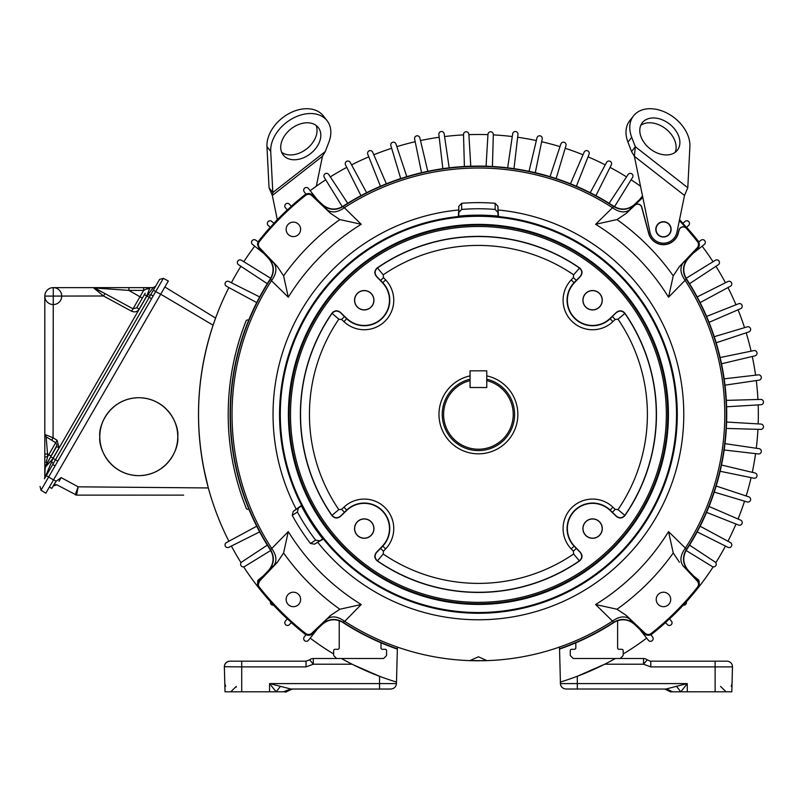 <?xml version="1.0" encoding="UTF-8"?>
<svg xmlns="http://www.w3.org/2000/svg" width="801" height="801" viewBox="0 0 801 801"><rect width="100%" height="100%" fill="white"/><g stroke="black" fill="none" stroke-linecap="round" stroke-linejoin="round"><path stroke-width="1.2" d="M46.118 462.648L47.549 456.84L44.806 456.88L44.806 458.903M45.216 466.352L53.577 451.874L45.186 466.402L44.806 477.446L44.806 458.713M44.806 439.429L44.806 454.047L44.806 434.442L53.076 437.787L53.277 287.629A8.461 8.461 0 0 0 47.289 290.112A8.461 8.461 0 0 1 53.277 287.629L93.296 287.629L100.095 293.206M145.181 293.206L136.791 307.744L133.016 308.816L104.921 293.556L103.519 295.99L44.806 296.1A8.461 8.461 0 0 1 53.277 287.629L153.211 287.629L128.951 287.629L128.891 290.403L143.649 290.403L148.666 287.98M44.806 452.165L44.806 454.047L47.549 454.007L46.148 436.835L44.806 434.442L44.806 296.1L44.806 434.442L46.148 436.835L55.72 442.693L57.061 445.086L44.836 467.464M51.474 462.097L53.377 463.348M104.921 293.556L133.016 308.816L131.614 311.239L103.519 295.99L93.296 287.629L104.27 293.206L94.638 287.97L128.891 290.403L139.955 296.791L143.649 290.403L143.709 287.629L150.007 287.629M44.806 464.77L44.806 465.501M44.806 465.721L44.806 467.544M44.806 467.654L50.052 457.972L45.126 466.512M46.148 436.835L44.806 434.442L46.148 436.835L44.806 434.442L44.816 468.034M44.806 437.186L44.806 439.359M50.373 436.685L49.792 436.445M44.516 478.698L53.076 458.402L44.806 467.814L44.806 466.743M47.149 465.071L50.353 461.356M131.614 311.239C134.918 312.54 137.432 311.829 139.154 309.116L146.733 295.99L149.216 297.351L52.706 464.52L55.069 465.892L57.802 461.126L53.076 458.402L146.853 295.99L152.821 288.17M50.713 456.83L53.076 458.202L59.054 447.859L57.121 440.27L53.076 437.787L51.675 440.22L55.72 442.693L57.121 440.27M53.577 451.874L56.681 446.497L59.054 447.859M52.025 465.701L45.216 477.496M57.802 461.126L151.579 298.713L149.216 297.351L159.589 279.389L150.007 295.98M47.489 473.551L52.706 464.52M44.806 477.446L44.456 478.798M45.857 476.375L48.41 471.959M48.751 471.368L49.181 470.618M108.626 287.629L94.027 287.629M55.72 442.693A2.803 2.803 0 0 1 55.96 442.863A2.803 2.803 0 0 0 55.72 442.693L48.781 454.718L47.549 454.007L47.549 456.84L48.781 454.718L51.144 456.079M153.211 287.629L155.634 286.227L153.211 287.629M40.05 486.437L41.011 490.232L40.05 486.437L41.011 490.232L55.069 465.892M153.331 290.222L155.694 291.594L163.354 278.327L159.589 279.389L163.354 278.327L168.32 281.021L160.661 294.287L165.537 285.837L164.866 286.998L215.599 318.077L213.096 325.206C195.434 378.983 193.852 433.231 208.33 487.949L208.45 488.35M147.634 288.961L150.017 287.629L146.733 295.99L144.37 294.618M143.649 289.612L143.649 290.152M128.951 287.629L93.357 287.639M45.827 493.186L41.011 490.232L45.827 493.186L160.661 294.287L155.694 291.594L151.579 298.713M76.716 494.577L76.576 495.118L75.244 494.778L76.576 495.118L75.244 494.778L78.148 486.828L76.576 495.118L56.971 484.865L53.206 485.927L54.989 482.843L51.785 488.38L49.362 487.058L48.611 488.36L53.487 479.919L46.308 475.604M147.764 294.798L150.548 295.038M470.067 379.193L470.067 380.615A34.813 34.813 0 0 0 449.772 434.192A34.813 34.813 0 0 0 507.063 434.192A34.813 34.813 0 0 0 486.768 380.615L486.768 387.524L470.067 387.524L470.067 370.823L486.768 370.823L486.768 387.524L470.067 387.524L470.067 379.193A36.195 36.195 0 0 0 478.417 450.603A36.195 36.195 0 0 0 514.612 414.407A36.195 36.195 0 0 1 478.417 450.603A36.195 36.195 0 0 1 470.067 379.193A36.195 36.195 0 0 0 442.232 414.407M316.095 125.407A22.268 15.75 -38 0 1 296.991 153.942A22.268 15.75 -38 0 1 281.662 152.31M300.765 158.768A22.268 15.75 -38 0 1 283.214 154.983A22.268 15.75 -38 0 1 300.765 123.775A22.268 15.75 -38 0 1 318.317 127.559A22.268 15.75 -38 0 1 300.765 158.768M631.699 137.291A33.412 23.619 -142 0 1 633.521 115.885A33.412 23.619 -142 0 1 659.844 110.208A33.412 23.619 -142 0 1 689.891 146.593L687.789 187.734L635.323 146.733L631.548 151.559L627.934 142.107L631.699 137.291L635.323 146.733L634.372 156.285L631.548 151.559M633.521 115.885L629.746 120.701A33.412 23.619 38 0 0 627.934 142.107M659.844 118.959A22.268 15.75 38 0 0 642.292 122.733A22.268 15.75 38 0 0 659.844 153.942A22.268 15.75 38 0 0 677.396 150.157A22.268 15.75 38 0 0 659.844 118.959M675.173 152.31A22.268 15.75 38 0 0 656.069 123.775A22.268 15.75 38 0 0 640.74 125.407M655.799 229.366A7.66 7.66 0 0 0 663.458 237.026A7.66 7.66 0 0 0 671.118 229.366A7.66 7.66 0 0 0 663.458 221.707A7.66 7.66 0 0 0 655.799 229.366M758.177 423.909A279.919 279.919 0 0 0 758.177 404.905M309.216 660.184L309.667 659.834L313.291 664.209L306.052 666.883L241.712 666.883L241.712 691.814L276.936 691.814M236.195 691.814L225.021 691.814L224.36 666.883A5.567 5.567 0 0 1 224.36 666.742C224.731 663.368 226.583 661.516 229.927 661.175C226.583 661.516 224.731 663.368 224.36 666.742A5.567 5.567 0 0 1 229.927 661.175L306.052 661.175L306.052 666.883L313.291 664.209L313.291 658.502A5.567 5.567 0 0 0 309.667 659.834A5.567 5.567 0 0 1 313.291 658.502L336.62 658.502L334.057 655.939A1.382 1.382 0 0 1 333.657 654.968L333.657 650.682A1.382 1.382 0 0 1 335.038 649.301L337.842 649.301A1.382 1.382 0 0 0 339.224 647.919L339.224 620.645M99.805 436.675A38.979 38.979 0 0 0 138.783 475.654A38.979 38.979 0 0 0 177.762 436.675A38.979 38.979 0 0 0 138.783 397.707A38.979 38.979 0 0 0 99.805 436.675C98.243 448.079 109.937 475.123 138.783 475.654C167.629 475.123 179.324 448.079 177.762 436.675C179.324 425.281 167.629 398.237 138.783 397.707C109.937 398.237 98.243 425.281 99.805 436.675M99.805 495.118L177.762 495.118M309.667 659.834L306.052 661.175L241.712 661.175L241.712 666.883L224.36 666.742A5.567 5.567 0 0 1 229.927 661.175M650.782 661.416L647.168 659.834A5.567 5.567 0 0 0 643.543 658.502L643.543 664.209L650.782 666.883L650.782 661.175L715.123 661.175L715.123 666.883L732.474 666.883L731.824 691.814L685.796 691.814M464.4 166.488L463.519 134.508A2.673 2.673 0 0 1 466.112 131.764A2.673 2.673 0 0 1 468.865 134.278L470.768 166.218M442.843 168.661L438.868 134.488A2.673 2.673 0 0 1 441.331 131.514A2.673 2.673 0 0 1 444.175 133.797L449.181 167.82M421.556 172.696L414.628 139.004A2.673 2.673 0 0 1 416.931 135.81A2.673 2.673 0 0 1 419.844 137.842L427.794 171.314M400.71 178.573L390.868 145.612A2.673 2.673 0 0 1 393.001 142.208A2.673 2.673 0 0 1 395.964 144L406.798 176.651M380.455 186.243L367.769 154.263A2.673 2.673 0 0 1 369.712 150.658A2.673 2.673 0 0 1 372.705 152.22L386.352 183.789M360.941 195.644L345.521 164.896A2.673 2.673 0 0 1 347.254 161.111A2.673 2.673 0 0 1 350.257 162.433L366.608 192.701M342.317 206.718L324.275 177.432A2.673 2.673 0 0 1 325.787 173.467A2.673 2.673 0 0 1 328.79 174.558L347.704 203.284M306.002 194.172L304.21 191.769A2.673 2.673 0 0 1 305.481 187.644A2.673 2.673 0 0 1 308.455 188.515L317.326 199.719M287.399 209.962L285.466 207.799A2.673 2.673 0 0 1 286.478 203.534A2.673 2.673 0 0 1 289.411 204.185L291.404 206.298M270.307 227.394L268.195 225.401A2.673 2.673 0 0 1 268.936 221.016A2.673 2.673 0 0 1 271.809 221.456L273.982 223.389M263.729 253.316L252.525 244.435A2.673 2.673 0 0 1 252.986 239.96A2.673 2.673 0 0 1 255.779 240.2L258.182 241.992M267.294 283.694L238.568 264.771A2.673 2.673 0 0 1 238.738 260.205A2.673 2.673 0 0 1 241.441 260.265L270.728 278.307M256.71 302.588L226.443 286.247A2.673 2.673 0 0 1 225.041 283.894A2.673 2.673 0 0 1 228.906 281.511L259.654 296.931M259.654 531.884L228.906 547.303A2.673 2.673 0 0 1 225.041 544.92A2.673 2.673 0 0 1 226.443 542.567L256.71 526.227M291.404 622.517L289.411 624.63A2.673 2.673 0 0 1 284.796 622.798A2.673 2.673 0 0 1 285.466 621.015L287.399 618.843M317.326 629.095L308.455 640.299A2.673 2.673 0 0 1 303.679 638.647A2.673 2.673 0 0 1 304.21 637.045L306.002 634.642M248.951 509.286L247.569 509.286A1.382 1.382 0 0 1 246.287 508.415A253.356 253.356 0 0 1 246.107 320.851A1.382 1.382 0 0 1 247.389 319.979L248.761 319.979M270.718 550.497L244.665 566.487A2.673 2.673 0 0 1 240.6 564.214A2.673 2.673 0 0 1 241.792 561.982L267.304 545.131M257.772 582.667A2.673 2.673 0 0 1 258.633 579.694L263.269 575.989M273.722 605.155A2.673 2.673 0 0 1 270.558 601.701M486.768 375.879A39.419 39.419 0 0 1 478.417 453.827A39.419 39.419 0 0 1 470.067 375.879M486.768 379.193A36.195 36.195 0 0 1 514.612 414.407A36.195 36.195 0 0 0 486.768 379.193A36.195 36.195 0 0 1 514.612 414.407M354.543 300.235A9.702 9.702 0 0 0 364.245 309.937A9.702 9.702 0 0 0 373.947 300.235A9.702 9.702 0 0 0 364.245 290.533A9.702 9.702 0 0 0 354.543 300.235M373.837 300.235A9.592 9.592 0 0 1 364.245 309.827A9.592 9.592 0 0 1 354.653 300.235A9.592 9.592 0 0 1 364.245 290.643A9.592 9.592 0 0 1 373.837 300.235M385.651 279.919L382.758 282.663L376.59 276.375C374.377 273.311 374.668 270.508 377.471 267.965L377.211 267.935C374.367 270.478 374.077 273.281 376.34 276.345L382.538 282.873A25.211 25.211 0 0 1 382.077 318.067A25.211 25.211 0 0 1 346.883 318.528L340.365 312.33C337.291 310.067 334.488 310.357 331.954 313.201L338.813 319.199L341.647 319.469L343.939 321.632A29.507 29.507 0 0 0 393.752 300.235A29.507 29.507 0 0 0 385.651 279.919L383.479 277.637L383.208 274.803A168.981 168.981 0 0 1 573.626 274.803L573.356 277.637L571.193 279.919A29.507 29.507 0 0 0 592.59 329.742A29.507 29.507 0 0 0 612.905 321.632L615.188 319.469L618.022 319.199A168.981 168.981 0 0 1 618.022 509.616L615.188 509.346L612.905 507.183A29.507 29.507 0 0 0 571.734 507.714A29.507 29.507 0 0 0 571.193 548.895L573.356 551.178L573.626 554.012A168.981 168.981 0 0 1 383.208 554.012L383.479 551.178L385.651 548.895A29.507 29.507 0 0 0 385.111 507.714A29.507 29.507 0 0 0 343.939 507.183L341.647 509.346L338.813 509.616A168.981 168.981 0 0 1 338.813 319.199M612.905 321.632L610.162 318.748L616.48 312.33L609.951 318.528A25.211 25.211 0 0 1 567.378 300.235A25.211 25.211 0 0 1 574.297 282.873L580.495 276.345C582.758 273.281 582.467 270.478 579.624 267.935L573.626 274.803M346.883 510.287A25.211 25.211 0 0 1 387.414 518.627A25.211 25.211 0 0 1 382.538 545.942L376.34 552.47C374.077 555.534 374.367 558.337 377.211 560.88L377.471 560.85C374.668 558.307 374.377 555.504 376.59 552.44L382.758 546.142A25.522 25.522 0 0 0 364.245 503.058A25.522 25.522 0 0 0 346.683 510.067L340.385 516.234C337.321 518.447 334.518 518.157 331.974 515.363L331.954 515.614C334.488 518.457 337.291 518.748 340.365 516.485L346.883 510.287L343.939 507.183M574.297 545.942A25.211 25.211 0 0 1 582.637 505.411A25.211 25.211 0 0 1 609.951 510.287L616.48 516.485C619.553 518.748 622.357 518.457 624.89 515.614L624.86 515.363C622.317 518.157 619.513 518.447 616.45 516.234L610.162 510.067A25.522 25.522 0 0 0 567.078 528.58A25.522 25.522 0 0 0 574.077 546.142L580.244 552.44C582.467 555.504 582.167 558.307 579.373 560.85L579.624 560.88C582.467 558.337 582.768 555.534 580.495 552.47L574.297 545.942L571.193 548.895M616.45 312.58C619.513 310.357 622.317 310.658 624.86 313.451L624.89 313.201A178.032 178.032 0 0 1 624.89 515.614M354.543 528.58A9.702 9.702 0 0 0 364.245 538.282A9.702 9.702 0 0 0 373.947 528.58A9.702 9.702 0 0 0 364.245 518.878A9.702 9.702 0 0 0 354.543 528.58M373.837 528.58A9.592 9.592 0 0 1 364.245 538.172A9.592 9.592 0 0 1 354.653 528.58A9.592 9.592 0 0 1 364.245 518.988A9.592 9.592 0 0 1 373.837 528.58M582.898 528.58A9.702 9.702 0 0 0 592.59 538.282A9.702 9.702 0 0 0 602.292 528.58A9.702 9.702 0 0 0 592.59 518.878A9.702 9.702 0 0 0 582.898 528.58M602.182 528.58A9.592 9.592 0 0 1 592.59 538.172A9.592 9.592 0 0 1 582.998 528.58A9.592 9.592 0 0 1 592.59 518.988A9.592 9.592 0 0 1 602.182 528.58M582.898 300.235A9.702 9.702 0 0 0 592.59 309.937A9.702 9.702 0 0 0 602.292 300.235A9.702 9.702 0 0 0 592.59 290.533A9.702 9.702 0 0 0 582.898 300.235M602.182 300.235A9.592 9.592 0 0 1 592.59 309.827A9.592 9.592 0 0 1 582.998 300.235A9.592 9.592 0 0 1 592.59 290.643A9.592 9.592 0 0 1 602.182 300.235M478.417 226.483A187.925 187.925 0 0 1 666.342 414.407A187.925 187.925 0 0 1 478.417 602.332A187.925 187.925 0 0 1 290.493 414.407A187.925 187.925 0 0 1 478.417 226.483M478.417 603.714A189.306 189.306 0 0 0 667.724 414.407A189.306 189.306 0 0 0 478.417 225.101A189.306 189.306 0 0 0 289.111 414.407A189.306 189.306 0 0 0 478.417 603.714M479.689 660.775A246.378 246.378 0 0 1 448.59 658.973L448.59 658.973A246.378 246.378 0 0 1 443.934 658.362L443.934 658.362A246.378 246.378 0 0 1 427.394 655.438L427.394 655.438A246.378 246.378 0 0 1 422.798 654.427L422.798 654.427A246.378 246.378 0 0 1 406.578 650.072L406.578 650.072A246.378 246.378 0 0 1 402.092 648.66L402.092 648.66A246.378 246.378 0 0 1 397.406 647.088L397.356 649.11A248.31 248.31 0 0 1 342.017 621.896M270.928 550.808A248.31 248.31 0 0 1 270.928 278.007M342.017 206.918A248.31 248.31 0 0 1 614.818 206.918M397.366 648.79A248 248 0 0 1 342.918 622.127L342.938 622.457C335.639 618.342 328.77 618.973 322.332 624.339L312.42 633.751A5.567 5.567 0 0 1 305.141 634.082A279.789 279.789 0 0 1 258.743 587.694A5.567 5.567 0 0 1 259.073 580.405L268.485 570.492C273.852 564.054 274.483 557.186 270.368 549.887L288.3 531.604A223.339 223.339 0 0 0 361.221 604.525L344.72 621.356L342.918 622.127C335.679 618.052 328.81 618.672 322.302 623.999L330.543 615.448L311.869 633.17A4.766 4.766 0 0 1 305.632 633.451A278.988 278.988 0 0 1 259.374 587.193A4.766 4.766 0 0 1 258.353 584.239L259.654 580.955L277.376 562.282L268.485 570.492M268.826 570.522C274.152 564.014 274.773 557.146 270.698 549.907A248 248 0 0 1 270.698 278.908L270.368 278.928C274.483 271.629 273.852 264.761 268.485 258.322L259.073 248.41L257.542 244.575A5.567 5.567 0 0 1 258.743 241.121A279.789 279.789 0 0 1 305.141 194.733A5.567 5.567 0 0 1 312.42 195.064L322.332 204.475C328.77 209.842 335.639 210.473 342.938 206.358L361.221 224.29A223.339 223.339 0 0 0 288.3 297.211L271.469 280.71L270.698 278.908C274.773 271.669 274.152 264.801 268.826 258.292L277.376 266.533L283.584 275.834L288.3 297.211M478.417 215.689C468.535 215.719 468.535 215.579 478.417 215.289L485.756 215.679L478.417 215.689C468.535 215.719 468.535 215.579 478.417 215.289M311.429 522.853L307.544 516.245L315.884 529.091L311.429 522.853M280.3 414.407A198.117 198.117 0 0 1 478.417 216.29A198.117 198.117 0 0 1 676.535 414.407A198.117 198.117 0 0 1 478.417 612.525A198.117 198.117 0 0 1 280.3 414.407M498.452 216.56L498.052 216.12A199.259 199.259 0 0 0 458.743 216.12L458.342 216.56A198.858 198.858 0 0 0 301.576 505.361L301.426 505.942A199.259 199.259 0 0 0 322.843 538.903L323.424 538.993A198.858 198.858 0 0 0 677.276 414.407A198.858 198.858 0 0 0 498.452 216.56L498.052 209.972A205.376 205.376 0 0 1 546.122 608.299A205.376 205.376 0 0 1 317.687 542.247L314.533 544.179L310.498 543.458A211.774 211.774 0 0 1 292.245 515.353L293.226 511.378L301.576 505.361M679.508 219.864A279.789 279.789 0 0 1 698.092 241.121A5.567 5.567 0 0 1 697.761 248.41L688.349 258.322C682.983 264.761 682.352 271.629 686.467 278.928L668.535 297.211A223.339 223.339 0 0 0 595.614 224.29L613.896 206.358C621.196 210.473 628.064 209.842 634.502 204.475L642.672 196.726M296.27 509.286A205.376 205.376 0 0 1 458.743 209.972L458.833 206.278L461.646 203.294A211.774 211.774 0 0 1 495.148 203.294L497.952 206.278L498.052 209.972M634.502 204.475L626.292 213.366L617 219.574C638.888 235.184 657.641 253.937 673.251 275.834L679.458 266.533L683.173 262.808C679.588 267.784 680.319 273.752 685.366 280.71A246.378 246.378 0 0 1 685.366 548.104L686.467 549.887C682.352 557.186 682.983 564.054 688.349 570.492L697.761 580.405A5.567 5.567 0 0 1 698.092 587.694A279.789 279.789 0 0 1 651.704 634.082A5.567 5.567 0 0 1 644.415 633.751L634.502 624.339C628.064 618.973 621.196 618.342 613.896 622.457L595.614 604.525A223.339 223.339 0 0 0 668.535 531.604L685.366 548.104C680.319 555.063 679.588 561.03 683.173 566.007L697.18 580.955A4.766 4.766 0 0 1 697.461 587.193A278.988 278.988 0 0 1 651.203 633.451A4.766 4.766 0 0 1 644.975 633.17L626.292 615.448L634.502 624.339M300.615 599.448A7.239 7.239 0 0 1 293.376 606.687A7.239 7.239 0 0 1 286.137 599.448A7.239 7.239 0 0 1 293.376 592.209A7.239 7.239 0 0 1 300.615 599.448M283.584 275.834C299.204 253.937 317.947 235.194 339.844 219.574L330.543 213.366L311.869 195.644A4.766 4.766 0 0 0 305.632 195.364A278.988 278.988 0 0 0 259.374 241.622A4.766 4.766 0 0 0 259.654 247.849L277.376 266.533M300.615 229.366A7.239 7.239 0 0 1 293.376 236.605A7.239 7.239 0 0 1 286.137 229.366A7.239 7.239 0 0 1 293.376 222.127A7.239 7.239 0 0 1 300.615 229.366M670.888 229.366A7.419 7.419 0 0 1 663.458 236.796A7.419 7.419 0 0 1 656.039 229.366A7.419 7.419 0 0 1 663.458 221.947A7.419 7.419 0 0 1 670.888 229.366M670.697 599.448A7.239 7.239 0 0 1 663.458 606.687A7.239 7.239 0 0 1 656.219 599.448A7.239 7.239 0 0 1 663.458 592.209A7.239 7.239 0 0 1 670.697 599.448M679.458 266.533L697.18 247.849A4.766 4.766 0 0 0 697.461 241.622A278.988 278.988 0 0 0 686.307 228.345A4.185 4.185 0 0 0 679.138 230.047L678.257 233.331A15.319 15.319 0 0 1 648.66 233.331L641.681 207.299A4.185 4.185 0 0 0 634.752 205.336L626.292 213.366M679.348 220.635A279.138 279.138 0 0 1 686.407 228.245A4.335 4.335 0 0 0 678.998 230.017L679.138 230.047M469.877 660.635L486.968 660.635L478.417 656.79L469.877 660.635A246.378 246.378 0 0 1 397.406 647.088L396.495 682.072L391.569 680.51M608.51 662.257L614.487 659.023M615.078 658.702L614.377 659.093M666.903 689.06L672.55 691.814L680.81 691.814L687.278 683.593L687.278 691.814L680.81 691.814L676.495 686.317L687.278 683.593L560.38 683.593L560.77 685.496L560.38 683.593C560.8 686.868 562.662 688.68 565.947 689.01L667.373 689.06L577.301 689.01L577.301 676.274L604.715 664.209L643.543 664.209L647.168 659.834L647.619 660.184M614.828 621.896A248.31 248.31 0 0 1 559.549 649.09L560.41 682.041A279.919 279.919 0 0 0 615.428 658.502M685.906 278.007A248.31 248.31 0 0 1 685.906 550.808M617.611 620.645L617.611 647.919A1.382 1.382 0 0 0 618.993 649.301L621.796 649.301A1.382 1.382 0 0 1 623.178 650.682L623.178 654.968A1.382 1.382 0 0 1 622.778 655.939L620.214 658.502L573.226 658.502L570.672 655.939A1.382 1.382 0 0 1 570.262 654.968L570.262 650.682A1.382 1.382 0 0 1 571.644 649.301L574.447 649.301A1.382 1.382 0 0 0 575.829 647.919L575.829 642.813M650.833 634.642L652.625 637.045A2.673 2.673 0 0 1 652.104 640.76A2.673 2.673 0 0 1 648.389 640.299L639.508 629.095M669.436 618.843L671.368 621.015A2.673 2.673 0 0 1 671.178 624.76A2.673 2.673 0 0 1 667.423 624.63L665.431 622.517M686.277 601.701A2.673 2.673 0 0 1 683.113 605.155M693.576 575.989L698.212 579.694A2.673 2.673 0 0 1 699.063 582.667M689.531 545.131L715.043 561.982A2.673 2.673 0 0 1 715.824 565.646A2.673 2.673 0 0 1 712.169 566.487L686.117 550.497M700.134 526.227L730.392 542.567A2.673 2.673 0 0 1 731.493 546.152A2.673 2.673 0 0 1 727.929 547.303L697.18 531.884M709.035 506.472L740.605 520.119A2.673 2.673 0 0 1 742.016 523.594A2.673 2.673 0 0 1 738.562 525.055L706.592 512.37M716.174 486.027L748.825 496.86A2.673 2.673 0 0 1 750.527 500.204A2.673 2.673 0 0 1 747.213 501.957L714.262 492.114M721.511 465.031L754.983 472.98A2.673 2.673 0 0 1 756.975 476.164A2.673 2.673 0 0 1 753.821 478.197L720.129 471.268M725.005 443.654L759.038 448.66A2.673 2.673 0 0 1 761.29 451.644A2.673 2.673 0 0 1 758.337 453.957L724.164 449.982M726.617 422.047L760.95 424.069A2.673 2.673 0 0 1 763.463 426.853A2.673 2.673 0 0 1 760.72 429.406L726.337 428.425M726.337 400.39L760.72 399.409A2.673 2.673 0 0 1 763.463 401.962A2.673 2.673 0 0 1 760.95 404.745L726.617 406.768M724.164 378.833L758.337 374.858A2.673 2.673 0 0 1 761.29 377.161A2.673 2.673 0 0 1 759.038 380.155L725.005 385.161M720.129 357.546L753.821 350.618A2.673 2.673 0 0 1 756.975 352.65A2.673 2.673 0 0 1 754.983 355.834L721.511 363.784M714.262 336.7L747.213 326.858A2.673 2.673 0 0 1 750.527 328.61A2.673 2.673 0 0 1 748.825 331.954L716.174 342.788M706.592 316.435L738.562 303.759A2.673 2.673 0 0 1 742.016 305.221A2.673 2.673 0 0 1 740.605 308.695L709.035 322.342M697.18 296.931L727.929 281.511A2.673 2.673 0 0 1 731.493 282.663A2.673 2.673 0 0 1 730.392 286.247L700.134 302.588M686.107 278.307L715.393 260.265A2.673 2.673 0 0 1 719.048 261.106A2.673 2.673 0 0 1 718.267 264.771L689.541 283.694M698.652 241.992L701.055 240.2A2.673 2.673 0 0 1 704.78 240.721A2.673 2.673 0 0 1 704.309 244.435L693.105 253.316M682.863 223.389L685.025 221.456A2.673 2.673 0 0 1 688.78 221.647A2.673 2.673 0 0 1 688.64 225.401L686.527 227.394M639.508 199.719L642.502 195.935M609.13 203.284L628.054 174.558A2.673 2.673 0 0 1 631.719 173.777A2.673 2.673 0 0 1 632.56 177.432L614.517 206.718M590.237 192.701L606.577 162.433A2.673 2.673 0 0 1 610.162 161.331A2.673 2.673 0 0 1 611.313 164.896L595.904 195.644M570.482 183.789L584.129 152.22A2.673 2.673 0 0 1 587.604 150.808A2.673 2.673 0 0 1 589.065 154.263L576.39 186.243M550.037 176.651L560.87 144A2.673 2.673 0 0 1 564.214 142.298A2.673 2.673 0 0 1 565.977 145.612L556.124 178.573M529.04 171.314L536.99 137.842A2.673 2.673 0 0 1 540.174 135.85A2.673 2.673 0 0 1 542.207 139.004L535.278 172.696M507.664 167.82L512.67 133.797A2.673 2.673 0 0 1 515.664 131.534A2.673 2.673 0 0 1 517.967 134.488L513.992 168.661M486.067 166.218L487.979 134.278A2.673 2.673 0 0 1 490.763 131.764A2.673 2.673 0 0 1 493.316 134.508L492.435 166.488M381.006 642.813L381.006 647.919A1.382 1.382 0 0 0 382.387 649.301L385.191 649.301A1.382 1.382 0 0 1 386.573 650.682L386.573 654.968A1.382 1.382 0 0 1 386.172 655.939L383.609 658.502L336.62 658.502M634.532 623.999C628.024 618.672 621.155 618.052 613.916 622.127A248 248 0 0 1 559.539 648.77L559.498 647.058A246.378 246.378 0 0 1 486.968 660.635A246.378 246.378 0 0 1 486.818 660.635A246.378 246.378 0 0 1 481.751 660.765M348.085 662.127L342.347 659.023M342.468 659.093L341.406 658.502A279.919 279.919 0 0 0 396.495 682.072L396.455 683.593L379.544 683.593L379.544 689.01L390.888 689.01C394.182 688.68 396.034 686.868 396.455 683.593M641.681 207.299L641.821 207.259A4.335 4.335 0 0 0 634.652 205.236L642.823 197.487M641.821 207.259L648.8 233.291A15.179 15.179 0 0 0 678.117 233.291L678.998 230.017M630.017 619.163C625.04 615.579 619.073 616.309 612.114 621.356A246.378 246.378 0 0 1 559.498 647.058M397.046 660.925L397.406 647.088A246.378 246.378 0 0 1 344.72 621.356C337.762 616.309 331.794 615.579 326.818 619.163M330.543 615.448L339.844 609.241L361.221 604.525M339.844 609.241C317.947 593.631 299.204 574.878 283.584 552.98L277.376 562.282M273.662 566.007C277.246 561.03 276.515 555.063 271.469 548.104A246.378 246.378 0 0 1 271.469 280.71C276.515 273.752 277.246 267.784 273.662 262.808M330.543 213.366L322.332 204.475M326.818 209.652C331.794 213.236 337.762 212.505 344.72 207.459A246.378 246.378 0 0 1 612.114 207.459C619.073 212.505 625.04 213.236 630.017 209.652M634.532 204.816C628.024 210.142 621.155 210.763 613.916 206.688A248 248 0 0 0 342.918 206.688C335.679 210.763 328.81 210.142 322.302 204.816M683.173 262.808L688.349 258.322M688.349 570.492L688.009 570.522C682.692 564.014 682.062 557.146 686.137 549.907A248 248 0 0 0 686.137 278.908C682.062 271.669 682.692 264.801 688.009 258.292M688.009 570.522L683.173 566.007M679.458 562.282L673.251 552.98L668.535 531.604M673.251 552.98C657.641 574.878 638.888 593.621 617 609.241L626.292 615.448M617 609.241L595.614 604.525M283.584 552.98L288.3 531.604M339.844 219.574L361.221 224.29M617 219.574L595.614 224.29M673.251 275.834L668.535 297.211M458.743 209.972L458.342 216.56M317.687 542.247L323.424 538.993M322.843 538.903L319.709 540.825L315.654 540.114A205.657 205.657 0 0 1 297.401 512.009L298.403 508.014L301.426 505.942M458.743 216.12L458.833 212.455L461.646 209.441A205.657 205.657 0 0 1 495.148 209.431L497.952 212.445L498.052 216.12M338.813 509.616L331.974 515.363A177.872 177.872 0 0 1 331.974 313.451C334.518 310.658 337.321 310.357 340.385 312.58L346.683 318.748A25.522 25.522 0 0 0 389.767 300.235A25.522 25.522 0 0 0 382.758 282.663L382.538 282.873M383.208 274.803L377.471 267.965A177.872 177.872 0 0 1 579.373 267.965C582.167 270.508 582.467 273.311 580.244 276.375L574.077 282.663A25.522 25.522 0 0 0 592.59 325.757A25.522 25.522 0 0 0 610.162 318.748L609.951 318.528M616.48 312.33C619.553 310.067 622.357 310.357 624.89 313.201L624.89 313.201M579.624 560.88L579.624 560.88A178.032 178.032 0 0 1 377.211 560.88M331.954 515.614A178.032 178.032 0 0 1 331.954 313.201M377.211 267.935L377.211 267.935A178.032 178.032 0 0 1 579.624 267.935M576.249 548.435L573.356 551.178M615.188 509.346L612.445 512.24M344.39 512.24L341.647 509.346M383.479 551.178L380.585 548.435M380.585 280.38L383.479 277.637M341.647 319.469L344.39 316.575M612.445 316.575L615.188 319.469M573.356 277.637L576.249 280.38M618.022 319.199L624.86 313.451A177.872 177.872 0 0 1 624.86 515.363L618.022 509.616M573.626 554.012L579.373 560.85A177.872 177.872 0 0 1 377.461 560.85L383.208 554.012M203.664 467.934L208.17 487.328M209.011 338.423L210.753 332.485M211.885 328.891L211.584 329.822M211.184 331.113L210.793 332.365M208.56 340.045L208.16 341.496M665.08 689.06L669.846 691.223L665.1 689.06M664.94 689.15L670.577 691.814L668.014 690.112M664.89 689.14L665.561 689.271M731.243 686.317L732.034 683.593M668.164 690.182L668.955 690.622M289.622 689.761L291.083 689.311M291.304 689.26L290.683 689.411M225.602 686.317L224.801 683.593M283.314 691.814L290.813 689.01L280.48 686.347L276.115 691.814L269.557 691.814L269.557 683.593L276.115 691.814L286.267 691.814L286.988 691.223L285.667 691.814M291.734 689.06L286.267 691.814L284.295 691.814M291.654 689.19L289.031 690.011M208.33 487.949L78.148 486.828L61.186 477.626L56.15 481.221L51.785 488.38M726.908 661.175A5.567 5.567 0 0 1 732.474 666.883L732.474 666.742A5.567 5.567 0 0 0 726.908 661.175L715.123 661.175M650.782 666.883L715.123 666.883L715.123 691.814L724.845 691.814M723.573 691.814L717.005 691.814M713.611 691.814L712.329 691.814M672.55 691.814L669.806 691.193M730.512 691.814L727.088 691.814M669.986 691.333L670.747 691.974M670.367 691.643L665.15 689.19M666.032 689.01L676.495 686.317M717.466 691.814L719.859 691.814M721.961 691.814L722.572 691.814M725.926 691.814L725.185 691.814M680.81 691.814L684.975 691.814M688.069 691.814L690.062 691.814M706.302 691.814L705.711 691.814M670.487 691.744L675.393 691.814M239.839 691.814L241.061 691.814M291.944 689.14L286.167 691.904L288.28 690.392L292.655 689.06M284.645 691.814L285.627 691.814M280.25 691.814L283.053 691.814M353.621 664.96L379.544 676.274L379.544 683.593L269.557 683.593L280.48 686.347M244.505 691.814C226.733 691.814 226.733 691.814 244.505 691.814M276.325 691.814L268.906 691.814M241.712 691.814L233.852 691.814M291.754 689.06L286.327 691.764M289.041 690.011L290.242 689.551M291.514 689.22L292.145 689.11M61.186 477.626L58.994 481.351M565.947 689.01L577.301 689.06M563.874 688.61L562.132 687.498L563.874 688.61M562.002 687.368L560.85 685.676L562.002 687.368M559.539 648.77L559.859 660.905M289.471 689.06L379.544 689.06L290.813 689.01M643.543 658.502A5.567 5.567 0 0 1 647.168 659.834A5.567 5.567 0 0 0 643.543 658.502L620.214 658.502M164.866 286.998L215.599 318.077M214.017 322.503L215.129 319.359M210.222 494.547L208.751 489.461M76.576 495.118L183.629 495.118M560.34 682.072L560.38 683.593L560.41 682.041M623.178 653.986A279.919 279.919 0 0 0 646.657 638.127M650.963 634.813A279.919 279.919 0 0 0 665.521 622.607M669.516 618.943A279.919 279.919 0 0 0 683.253 605.186M686.327 601.831A279.919 279.919 0 0 0 713.18 566.858M715.804 562.743A279.919 279.919 0 0 0 725.446 546.062M727.949 541.246A279.919 279.919 0 0 0 735.979 524.034M738.051 519.018A279.919 279.919 0 0 0 744.55 501.166M746.182 495.989A279.919 279.919 0 0 0 751.098 477.636M752.279 472.34A279.919 279.919 0 0 0 755.573 453.636M756.284 448.25A279.919 279.919 0 0 0 757.936 429.326M757.936 399.489A279.919 279.919 0 0 0 756.284 380.565M755.573 375.178A279.919 279.919 0 0 0 752.279 356.475M751.098 351.178A279.919 279.919 0 0 0 746.182 332.826M744.55 327.649A279.919 279.919 0 0 0 738.051 309.797M735.979 304.78A279.919 279.919 0 0 0 727.949 287.569M725.446 282.753A279.919 279.919 0 0 0 715.944 266.302M713.03 261.727A279.919 279.919 0 0 0 702.137 246.167M698.832 241.862A279.919 279.919 0 0 0 686.617 227.304M682.953 223.309A279.919 279.919 0 0 0 679.538 219.714M640.51 186.192A279.919 279.919 0 0 0 631.098 179.794M626.522 176.881A279.919 279.919 0 0 0 610.072 167.379M605.256 164.876A279.919 279.919 0 0 0 588.044 156.846M583.028 154.773A279.919 279.919 0 0 0 565.176 148.275M559.999 146.643A279.919 279.919 0 0 0 541.646 141.727M536.35 140.555A279.919 279.919 0 0 0 517.646 137.251M512.26 136.54A279.919 279.919 0 0 0 493.306 134.888M487.949 134.648A279.919 279.919 0 0 0 468.885 134.648M463.529 134.888A279.919 279.919 0 0 0 444.575 136.54M439.188 137.251A279.919 279.919 0 0 0 420.485 140.555M415.188 141.727A279.919 279.919 0 0 0 396.835 146.643M391.659 148.275A279.919 279.919 0 0 0 373.807 154.773M368.8 156.846A279.919 279.919 0 0 0 351.579 164.876M346.763 167.379A279.919 279.919 0 0 0 330.312 176.881M325.737 179.794A279.919 279.919 0 0 0 310.177 190.688M305.872 193.992A279.919 279.919 0 0 0 291.324 206.207M287.319 209.872A279.919 279.919 0 0 0 273.882 223.309M270.217 227.304A279.919 279.919 0 0 0 258.012 241.862M254.708 246.167A279.919 279.919 0 0 0 243.804 261.727M240.891 266.302A279.919 279.919 0 0 0 231.399 282.753M228.886 287.569A279.919 279.919 0 0 0 228.886 541.246M231.399 546.062A279.919 279.919 0 0 0 241.041 562.743M243.654 566.858A279.919 279.919 0 0 0 270.518 601.831M273.582 605.186A279.919 279.919 0 0 0 287.319 618.943M291.324 622.607A279.919 279.919 0 0 0 305.872 634.813M310.177 638.127A279.919 279.919 0 0 0 333.657 653.986M684.515 195.454L676.985 232.14A13.807 13.807 0 0 1 649.931 232.14L634.372 156.285L684.515 195.454L687.789 187.734M316.325 186.192L322.463 156.285L325.286 151.559L328.901 142.107A33.412 23.619 -38 0 0 327.088 120.701A33.412 23.619 -38 0 0 292.615 118.448A33.412 23.619 -38 0 0 270.718 151.409L272.811 192.55L272.33 195.454L277.306 219.714M322.463 156.285L272.33 195.454L269.046 187.734L272.811 192.55L325.286 151.559M327.088 120.701L323.324 115.885A33.412 23.619 142 0 0 288.851 113.632A33.412 23.619 142 0 0 266.953 146.593L269.046 187.734M379.544 689.06L390.888 689.06M370.112 672.52L370.703 672.77M373.286 673.831L370.923 672.86M372.966 673.701L371.033 672.91M370.853 672.83L370.332 672.62M362.963 669.406L363.744 669.756M367.789 671.538L368.35 671.779M372.085 673.341L371.253 673M370.823 672.82L371.714 673.19M373.626 673.971L374.427 674.292M365.777 670.657L364.285 669.996M362.463 669.175L361.591 668.785M361.271 668.635L360.55 668.294M355.324 665.801L354.783 665.541M354.973 665.631L353.301 664.8M349.717 662.978L350.608 663.438M348.846 662.527L349.376 662.807M352.009 664.159L353.441 664.87M362.392 669.145L364.215 669.966M365.867 670.697L367.088 671.228M374.518 674.322L373.376 673.861M583.218 673.961L585.261 673.13M585.621 672.98L586.462 672.63M586.722 672.52L586.132 672.77M593.151 669.726L594.292 669.215M595.984 668.445L596.845 668.034M600.149 666.472L602.122 665.501M604.204 664.47L601.511 665.801M604.765 664.189L605.346 663.889M606.878 663.108L607.739 662.657M607.759 662.647L607.218 662.928M607.048 663.018L606.467 663.318M584.75 673.341L585.581 673M595.564 668.635L600.42 666.342M604.825 664.159L603.293 664.92M601.571 665.781L600.209 666.442M598.027 667.483L596.485 668.204M595.634 668.605L593.421 669.606M590.958 670.707L590.227 671.028M591.058 670.657L592.55 669.996M594.442 669.145L595.243 668.785M582.317 674.322L583.468 673.861M583.869 673.701L585.801 672.91M585.982 672.83L586.502 672.61M600.069 666.512L601.701 665.711M603.654 664.75L604.905 664.109M606.287 663.408L607.088 662.998M606.697 663.198L606.137 663.488M605.516 663.809L605.005 664.059M300.465 419.684A178.032 178.032 0 0 0 319.929 495.509M136.791 307.744L139.154 309.116M159.589 279.389L163.354 278.327M150.808 294.608L153.171 295.97M148.505 288.08L147.594 289.041L150.017 287.629M142.328 298.162L139.955 296.791L133.016 308.816M313.291 664.209L352.12 664.209M668.434 414.407A190.017 190.017 0 0 1 478.417 604.425A190.017 190.017 0 0 1 288.4 414.407A190.017 190.017 0 0 1 478.417 224.39A190.017 190.017 0 0 1 668.434 414.407M258.743 587.694L259.374 587.193M259.654 247.849L259.073 248.41M644.415 633.751L644.975 633.17M651.704 634.082L651.203 633.451M698.092 587.694L697.461 587.193M697.761 580.405L697.18 580.955M697.761 248.41L697.18 247.849M698.092 241.121L697.461 241.622M312.42 195.064L311.869 195.644M305.141 194.733L305.632 195.364M258.743 241.121L259.374 241.622M259.073 580.405L259.654 580.955M305.141 634.082L305.632 633.451M312.42 633.751L311.869 633.17M314.533 544.179L319.709 540.825M310.498 543.458L315.654 540.114M292.245 515.353L297.401 512.009M293.226 511.378L298.403 508.014M458.833 206.278L458.833 212.455M461.646 203.294L461.646 209.441M495.148 203.294L495.148 209.431M497.952 206.278L497.952 212.445M609.951 510.287L612.905 507.183M382.538 545.942L385.651 548.895M346.883 318.528L343.939 321.632M574.297 282.873L571.193 279.919M56.971 484.865L53.206 485.927L56.971 484.865L54.628 484.705M56.15 481.221L53.547 479.809M160.701 294.207L213.096 325.206M266.953 146.593L270.718 151.409M44.806 459.363L44.806 466.342M44.806 435.263L44.806 440.9M44.806 442.713L44.806 445.937M53.277 287.629A8.461 8.461 0 0 0 45.947 300.325A8.461 8.461 0 0 0 60.606 300.325A8.461 8.461 0 0 0 53.277 287.629L53.277 287.629M48.711 471.429L49.061 470.828M128.43 287.629L98.693 287.629M93.797 287.629L93.296 287.629M147.594 289.041L148.515 288.07M143.709 287.629L148.455 287.629M666.292 689.451L667.133 689.741M285.587 692.234L286.978 691.233M289.451 689.831L290.583 689.441M720.54 686.397L726.106 691.814M230.728 691.814L236.295 686.397L236.225 687.128"/></g></svg>
